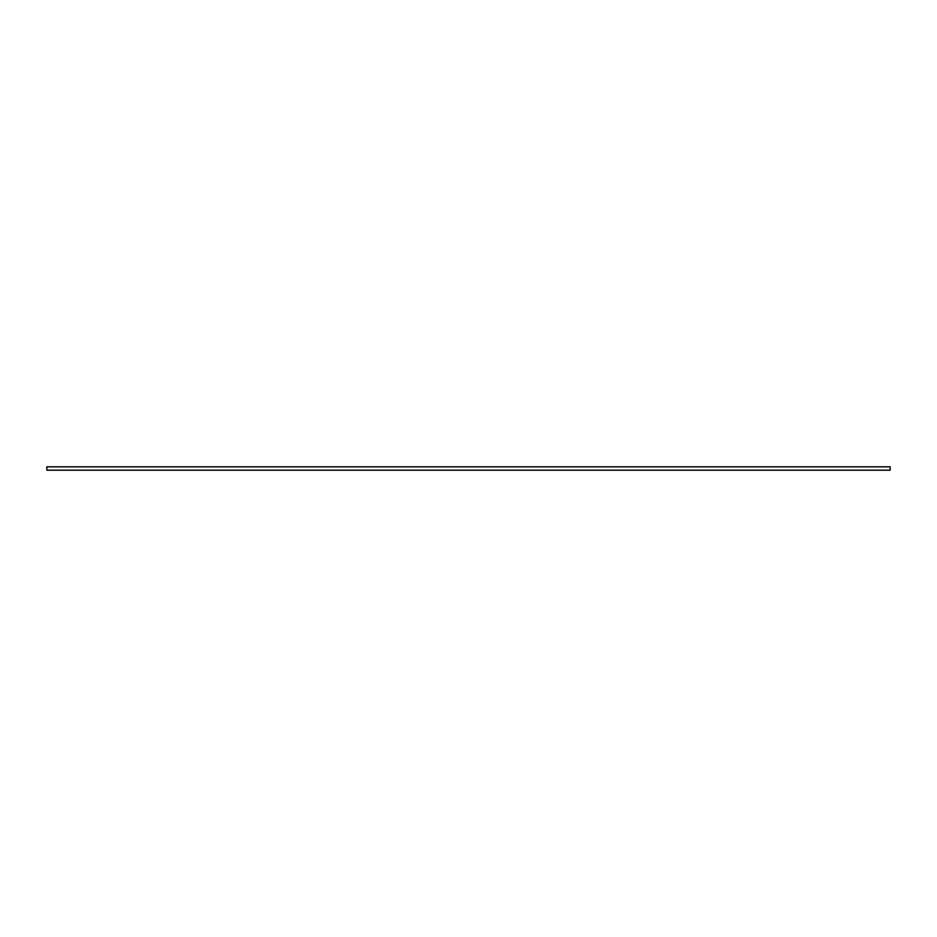<?xml version="1.0" encoding="UTF-8"?>
<svg xmlns="http://www.w3.org/2000/svg" width="937" height="937" viewBox="0 0 937 937"><rect width="100%" height="100%" fill="white"/><g stroke="black" fill="none" stroke-linecap="round" stroke-linejoin="round"><path stroke-width="1.41" d="M890.15 466.813L46.85 466.813L46.85 470.187L890.15 470.187L890.15 466.813"/></g></svg>
